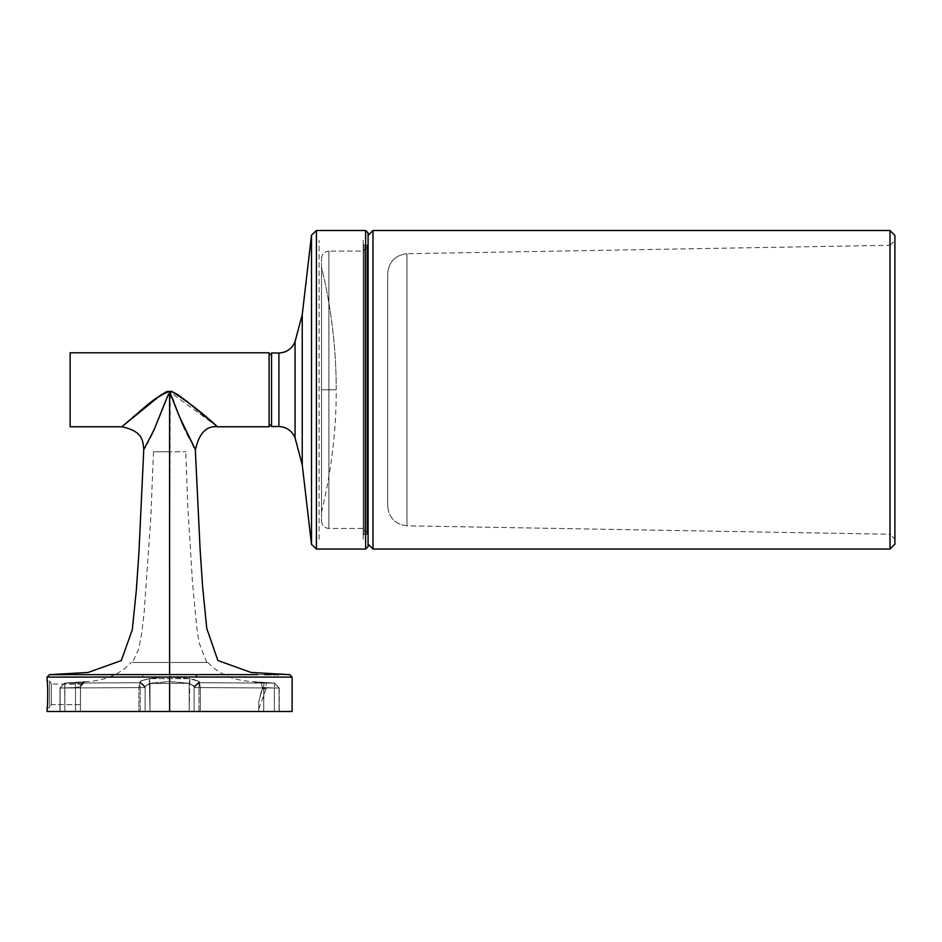 <?xml version="1.0" encoding="UTF-8"?>
<svg xmlns="http://www.w3.org/2000/svg" width="942" height="942" viewBox="0 0 942 942"><rect width="100%" height="100%" fill="white"/><g stroke="black" fill="none" stroke-linecap="round" stroke-linejoin="round"><path stroke-width="0.71" stroke-dasharray="4.71 3.53" d="M336.235 389.776C336.212 348.352 331.313 307.516 321.528 267.257L321.528 389.776L336.235 389.776L321.528 389.776L321.528 267.257C331.313 307.516 336.212 348.352 336.235 389.776L321.528 389.776L321.528 521.103C321.999 525.542 324.448 527.991 328.888 528.462L328.888 251.09C324.448 251.549 321.999 254.01 321.528 258.438L321.528 521.103L321.528 258.438L321.528 512.283L321.528 267.257L321.528 512.283L321.528 389.776L321.528 512.283L321.528 389.776L336.235 389.776M368.087 533.36L363.188 528.462L363.188 251.09L368.087 246.192L368.087 544.146L368.087 235.406L368.087 544.146L368.087 235.406L368.087 533.36L368.087 246.192L363.188 251.09L328.888 251.09L328.888 528.462L363.188 528.462L363.188 251.09L363.188 528.462L328.888 528.462L328.888 251.09L363.188 251.09L363.188 528.462L368.087 533.36M387.692 506.219C388.881 517.888 395.31 524.423 406.956 525.824L406.956 253.728C395.31 255.117 388.881 261.652 387.692 273.321L387.692 506.219L387.692 273.321C388.881 261.652 395.31 255.117 406.956 253.728L406.956 525.824L890.084 534.255L890.084 245.285L894.9 240.387L894.9 539.154L890.084 534.255L890.084 245.285L406.956 253.728L890.084 245.285L890.084 534.255L406.956 525.824L406.956 253.728L406.956 525.824C395.31 524.423 388.881 517.888 387.692 506.219M890.002 230.507L890.002 549.045L890.002 230.507M372.985 549.045L372.985 230.507L372.985 549.045M894.9 544.146L894.9 235.406L894.9 544.146M894.9 539.154L894.9 240.387L894.9 539.154L894.9 240.387L890.084 245.285L890.084 534.255L894.9 539.154M321.528 258.438C321.999 254.01 324.448 251.549 328.888 251.09L328.888 528.462C324.448 527.991 321.999 525.542 321.528 521.103L321.528 258.438M169.619 662.485L169.607 451.76L153.487 451.76L169.619 451.76L169.607 662.485L132.504 662.485L169.619 662.485L131.291 662.485L169.619 662.485L169.619 677.074L169.619 662.485L207.935 662.485L131.291 662.485L207.935 662.485L169.619 662.485L169.619 677.074L159.469 677.534L169.619 677.074L169.619 662.485L206.734 662.485L169.607 662.485L169.619 451.76L185.739 451.76L169.607 451.76L169.619 662.485M199.033 687.613L200.34 687.613L198.68 681.007L199.139 682.714L212.303 682.773L199.151 682.726L199.033 687.613L199.151 682.726L200.34 687.613L200.34 711.493L145.115 711.493L145.115 687.613L140.217 687.613L145.115 687.613L140.087 682.714L140.546 680.984L140.087 682.726L64.704 683.103L84.874 681.831L80.423 686.73L81.118 684.057L84.839 681.69L64.704 683.103L140.087 682.714L64.704 683.115L84.874 681.843L80.423 686.718L75.525 687.566L75.525 711.493L80.423 711.493L80.423 686.73L80.423 711.493L75.525 711.493L75.525 687.554L75.525 711.493L64.868 711.493L64.868 688.001L75.525 687.554L59.97 688.001L64.704 683.103L64.868 711.493L75.525 711.493L75.525 687.566L80.423 686.718L80.423 711.493L60.147 711.493L138.886 711.493L138.886 687.613L140.205 687.613L140.087 682.726L145.115 687.613L145.115 711.493L60.147 711.493L60.147 688.013L138.886 687.613L138.886 711.493L60.147 711.493L138.886 711.493L138.886 687.601L59.97 688.013L64.704 683.115L60.147 688.013L60.147 711.493L80.423 711.493L80.541 685.505L80.423 704.64L80.423 697.951L80.423 704.64L51.386 704.64L51.386 684.057L49.549 680.866L49.549 707.819L51.386 704.64L51.386 684.057L51.386 704.64L80.423 704.64L80.423 686.588L81.118 684.057L51.386 684.057L81.024 684.222M47.1 707.819L49.549 707.819L49.549 680.866L47.1 680.866C47.912 680.03 47.901 708.678 47.1 707.819C47.901 708.678 47.912 680.03 47.1 680.866L49.549 680.866L49.549 707.819L47.1 707.819M199.021 711.493L199.021 687.613L199.021 711.493L200.34 711.493L194.123 711.493L199.021 711.493M140.217 711.493L140.217 687.613L140.217 711.493L145.115 711.493L140.217 711.493M60.665 674.649L53.305 674.66M78.41 674.637L71.686 674.637M115.642 674.602L143.007 674.59L142.501 677.039L47.1 677.11L291.372 677.11L169.619 677.027L169.619 711.493L292.126 711.493L169.619 711.493L169.619 677.027L47.865 677.11L142.501 677.039L143.007 674.59L112.275 674.613M84.874 681.831L80.423 686.73C82.837 682.243 84.132 680.654 84.309 681.926C84.026 680.725 82.731 682.314 80.423 686.73L84.874 681.831L75.266 682.656L75.525 687.566L75.266 682.656L75.525 687.566L80.046 686.859L75.525 687.554L75.266 682.656L64.704 683.103L59.97 688.013L75.525 687.554L64.868 688.013L64.704 683.103L60.147 688.013L64.704 683.103L59.97 688.001L64.704 683.103L140.087 682.726L138.886 687.613L60.147 688.001L59.97 711.493L64.868 711.493L64.868 688.013L59.97 688.001L64.868 688.001L64.868 711.493L60.147 711.493L60.147 688.001L138.886 687.613L140.087 682.714L145.115 687.613L145.115 686.471L139.899 681.619L145.115 686.459L145.115 687.601L138.886 687.601L145.115 687.601L140.087 682.714L140.546 681.007L147.494 678.947L159.481 677.534L147.505 678.958L140.04 681.325L138.886 687.601L138.886 711.493L194.123 711.493L194.123 686.459L194.123 711.493L194.123 687.613L199.021 687.613L194.123 687.601L194.123 711.493L150.013 711.493L150.013 683.28L169.619 681.49L189.212 683.28L189.212 711.493L189.212 683.28L169.619 681.49L150.013 683.28L150.013 711.493L189.212 711.493L189.212 683.28L194.123 686.482L194.123 711.493L200.34 711.493L200.34 687.613L279.079 688.013L279.079 711.493L200.34 711.493L279.079 711.493L263.701 711.493L263.701 687.566L262.3 687.401L258.803 701.755L258.803 711.493L258.803 701.755L258.803 711.493L263.701 711.493L258.803 711.493L258.803 701.755L262.3 687.377L263.701 687.554L263.701 711.493L258.803 711.493L279.079 711.493L200.34 711.493L279.079 711.493L279.079 688.001L200.34 687.601L200.34 711.493L200.34 687.601L199.021 687.601L200.34 687.601L199.327 681.619L189.884 678.664L169.619 677.074L189.872 678.664L198.68 680.984L189.872 678.664L149.354 678.664L140.546 680.984L149.354 678.664L150.013 711.493L145.115 711.493L145.115 686.459L145.115 711.493L145.115 686.471L145.115 687.601L145.115 686.471L150.013 683.28L145.115 686.459L145.115 711.493L145.115 687.601L145.115 711.493L150.013 711.493L149.354 678.664L189.884 678.664L189.212 711.493L194.123 711.493L194.123 686.459L189.212 683.28L150.013 683.28L149.354 678.664L150.013 683.28L149.036 683.621L189.212 683.28L189.872 678.664L193.522 679.335L199.327 681.631L194.123 686.482L199.327 681.619L194.123 686.459L193.722 685.8L194.123 687.613L194.123 686.459L199.327 681.631L199.151 682.726L274.522 683.115L263.972 682.656L263.701 687.554L262.3 687.377L261.476 683.068L257.19 683.068L254.352 681.831L274.534 683.103L199.139 682.714L194.123 687.601L199.139 682.714L200.34 687.601L279.256 688.013L274.358 688.013L274.358 711.493L263.701 711.493L263.96 682.667L254.352 681.831L257.178 683.068L261.464 683.068L262.3 687.401L274.358 688.001L263.701 687.566L263.701 711.493L274.358 711.493L274.358 688.013L274.358 711.493L279.079 711.493L279.079 688.013L279.256 711.493L274.358 711.493L274.358 688.001L279.079 688.001L200.34 687.601M289.441 674.66L169.619 674.59L170.219 393.697L169.23 393.52L168.642 391.071L173.434 392.025L179.663 395.97L217.143 426.443M217.414 426.691L168.642 391.071L169.654 393.403M192.945 445.119L194.594 448.098M187.011 433.697L188.906 437.453M181.182 420.944L185.068 429.634M174.871 404.707L177.496 411.784M172.245 397.606L174.011 402.328M292.126 677.11L196.607 677.039M170.219 393.697L171.244 395.287M245.014 674.637L253.186 674.637M273.416 674.649L278.467 674.66M257.449 683.068L258.296 683.068M47.1 711.493L292.126 711.493M144.538 448.286L157.891 421.298L168.771 393.968M169.619 424.948L169.619 674.59L143.007 674.59L232.25 674.613M54.612 674.66L58.251 674.66M89.502 674.637L97.968 674.625M169.619 711.493L47.1 711.493L169.619 711.493M269.094 426.773L269.094 352.779L269.094 426.773M269.094 417.388L269.094 359.632L269.094 417.388M70.132 352.779L70.132 426.773L70.132 352.779M168.1 395.051L167.323 396.782M166.84 397.96L153.982 430.023M150.143 437.83L148.377 441.221M146.799 444.153L145.504 446.543M167.464 391.354L168.642 391.071C152.298 400.845 136.661 412.749 121.718 426.773L152.604 401.233L166.334 391.778M212.303 682.773L263.689 683.056L212.303 682.797M254.364 681.843L263.96 682.667L254.387 681.69L257.343 683.08M263.96 682.667L274.522 683.115L279.079 688.001L274.534 683.103L254.929 681.949L257.19 683.068L254.929 681.949L274.534 683.103L274.358 688.013L274.534 683.103L263.96 682.667L263.701 687.566L274.358 688.001L274.534 683.103L274.358 688.013L263.701 687.566L263.972 682.656M241.364 674.625L249.807 674.625M257.602 674.637L264.714 674.637M271.013 674.649L289.017 674.66M169.619 677.027L142.501 677.039M145.115 686.459L149.024 683.621L145.115 686.471L139.899 681.631L145.115 686.471M189.212 683.28L193.722 685.776L189.212 683.28L189.884 678.664L189.212 683.28M194.123 687.601L199.021 687.601L194.123 687.613L199.151 682.726L194.123 687.613M75.266 682.667L64.704 683.115L59.97 688.001L59.97 711.493L59.97 688.013L64.704 683.115L75.266 682.656M64.868 688.013L64.704 683.115L64.868 688.013M279.079 688.001L274.358 688.001L279.079 688.013L274.522 683.115L279.079 688.013M138.886 687.613L140.087 682.726L140.205 687.613M261.464 683.068L259.674 683.068L261.476 683.068L262.3 688.849L258.803 701.755C258.803 711.234 258.803 711.234 258.803 701.755C258.803 711.234 258.803 711.234 258.803 701.755L262.3 688.849C267.422 688.849 267.422 688.849 262.3 688.849C267.422 688.849 267.422 688.849 262.3 688.849L261.464 683.068M262.3 688.849C267.422 688.849 267.422 688.849 262.3 688.849C267.422 688.849 267.422 688.849 262.3 688.849M51.386 684.057L51.386 704.64L49.549 707.819L49.549 680.866L51.386 684.057M319.079 539.236L319.079 240.304L319.079 539.236M364.165 245.203L364.165 534.338L363.188 535.315L363.188 244.225L364.165 245.203L364.165 534.338L367.109 534.338L367.109 245.203L368.087 244.225L368.087 535.315L367.109 534.338L367.109 245.203L364.165 245.203L367.109 245.203L367.109 534.338L364.165 534.338L364.165 245.203L363.188 244.225L363.188 539.236L363.188 240.304L363.188 535.315L363.188 389.776L363.188 535.315L364.165 534.338L364.165 245.203M269.094 355.464L269.094 424.077L269.094 355.464M278.903 426.526L278.903 353.014L278.903 426.526M295.058 341.616L295.058 437.924L295.058 341.616M302.241 314.675L302.241 464.865L302.241 314.675M311.508 235.147L311.508 544.394L311.508 235.147M368.087 546.596L368.087 232.957L368.087 546.596M368.087 244.225L368.087 535.315L368.087 244.225L367.109 245.203L367.109 534.338L368.087 535.315L368.087 244.225M316.394 549.045L316.394 230.507L316.394 549.045M365.637 230.507L365.637 549.045L365.637 230.507M271.543 426.526L271.543 353.014L271.543 426.526M321.528 512.283C331.396 471.247 336.294 430.518 336.235 390.094M153.487 451.76L150.838 517.17L144.032 613.913L141.571 634.26L138.604 649.203L132.504 662.485M84.839 681.69C103.926 681.219 119.422 674.825 131.291 662.485M207.935 662.485C219.156 674.578 234.64 680.972 254.387 681.69M279.256 688.013L279.256 711.493L279.256 688.001L274.534 683.103L279.256 688.013M258.803 709.043L266.15 688.849L266.15 683.068M206.734 662.485L199.103 642.809L196.831 628.02L192.498 582.91L187.882 507.868L185.739 451.76"/><path stroke-width="1.41" d="M890.002 549.045L894.9 544.146L894.9 235.406L890.002 230.507L890.002 549.045L890.002 230.507L372.985 230.507L368.087 235.406L372.985 230.507L372.985 549.045L372.985 230.507L890.002 230.507L894.9 235.406L894.9 544.146L890.002 549.045L372.985 549.045L890.002 549.045M368.087 544.146L372.985 549.045L368.087 544.146M142.501 677.039L47.865 677.11L196.607 677.039L196.101 674.59L49.773 674.66M53.305 674.66L60.665 674.649M71.686 674.637L78.41 674.637M112.275 674.613L115.642 674.602M217.508 426.773C206.416 425.607 199.068 433.238 195.477 449.675L179.616 417.094L170.314 393.791L171.385 391.236L166.463 391.719L160.105 395.593L121.718 426.773L70.132 426.773L70.132 352.779L269.094 352.779L269.094 426.773L217.508 426.773L269.094 426.773L269.094 352.779L70.132 352.779L70.132 426.773L121.718 426.773C136.778 415.563 154.841 394.51 171.385 391.236C187.458 401.304 202.824 413.149 217.508 426.773L187.117 401.586L177.673 394.568L171.385 391.236L170.314 393.791L181.488 421.604L195.394 449.546M194.594 448.098L192.945 445.119M188.906 437.453L187.011 433.697M185.068 429.634L181.182 420.944M177.496 411.784L174.871 404.707M174.011 402.328L172.245 397.606M171.244 395.287L170.219 393.697M97.968 674.625L169.619 674.59L169.572 393.403L170.314 393.791L169.572 393.403L169.619 674.59L196.101 674.59L196.607 677.039L169.619 677.027L169.619 711.493L292.126 711.493L47.1 711.493L47.1 707.819C47.912 708.631 47.912 680.03 47.1 680.866C47.912 680.03 47.912 708.631 47.1 707.819M196.607 677.039L292.126 677.11L289.759 674.66L251.102 672.458L217.896 660.53L206.769 628.491L202.612 586.701L200.116 549.504L195.3 449.381M196.101 674.59L245.014 674.637L196.101 674.59M253.186 674.637L245.014 674.637M278.467 674.66L273.416 674.649M292.126 677.11L292.126 711.493L47.1 711.493L169.619 711.493L169.619 677.027M169.572 393.403L167.464 396.441L154.147 429.646L143.761 449.675L154.147 429.646L167.464 396.429L169.572 393.403M169.654 393.403L169.619 424.948M49.49 674.66L54.612 674.66M58.251 674.66L89.502 674.637M168.771 393.968L168.1 395.051M167.323 396.782L166.84 397.96M153.982 430.023L150.143 437.83M148.377 441.221L146.799 444.153M145.504 446.543L144.538 448.286M121.718 426.773C144.256 431.295 142.89 442.61 143.761 449.675L138.957 552.047L136.378 589.774L132.292 629.762L121.294 660.577L88.089 672.458L49.467 674.66L47.1 677.11L47.1 680.866M166.334 391.778L167.464 391.354M232.25 674.613L241.364 674.625M249.807 674.625L257.602 674.637M264.714 674.637L271.013 674.649M289.017 674.66L289.736 674.66M316.394 230.507L311.508 235.147L311.508 544.394L316.394 549.045L316.394 230.507L316.394 549.045L365.637 549.045L368.087 546.596L368.087 232.957L365.637 230.507L365.637 549.045L365.637 230.507L316.394 230.507L365.637 230.507L368.087 232.957L368.087 546.596L365.637 549.045L316.394 549.045L311.508 544.394L302.241 464.865L295.058 437.924C292.044 430.753 286.662 426.962 278.903 426.526L278.903 353.014L271.543 353.014L269.094 355.464L271.543 353.014L271.543 426.526L271.543 353.014L278.903 353.014C286.662 352.591 292.044 348.787 295.058 341.616L302.241 314.675L311.508 235.147L302.241 314.675L302.241 464.865L311.508 544.394L311.508 235.147L316.394 230.507M269.094 424.077L271.543 426.526L278.903 426.526C286.662 426.962 292.044 430.753 295.058 437.924L302.241 464.865L302.241 314.675L295.058 341.616L295.058 437.924L295.058 341.616C292.044 348.787 286.662 352.591 278.903 353.014L278.903 426.526L271.543 426.526L269.094 424.077"/></g></svg>
